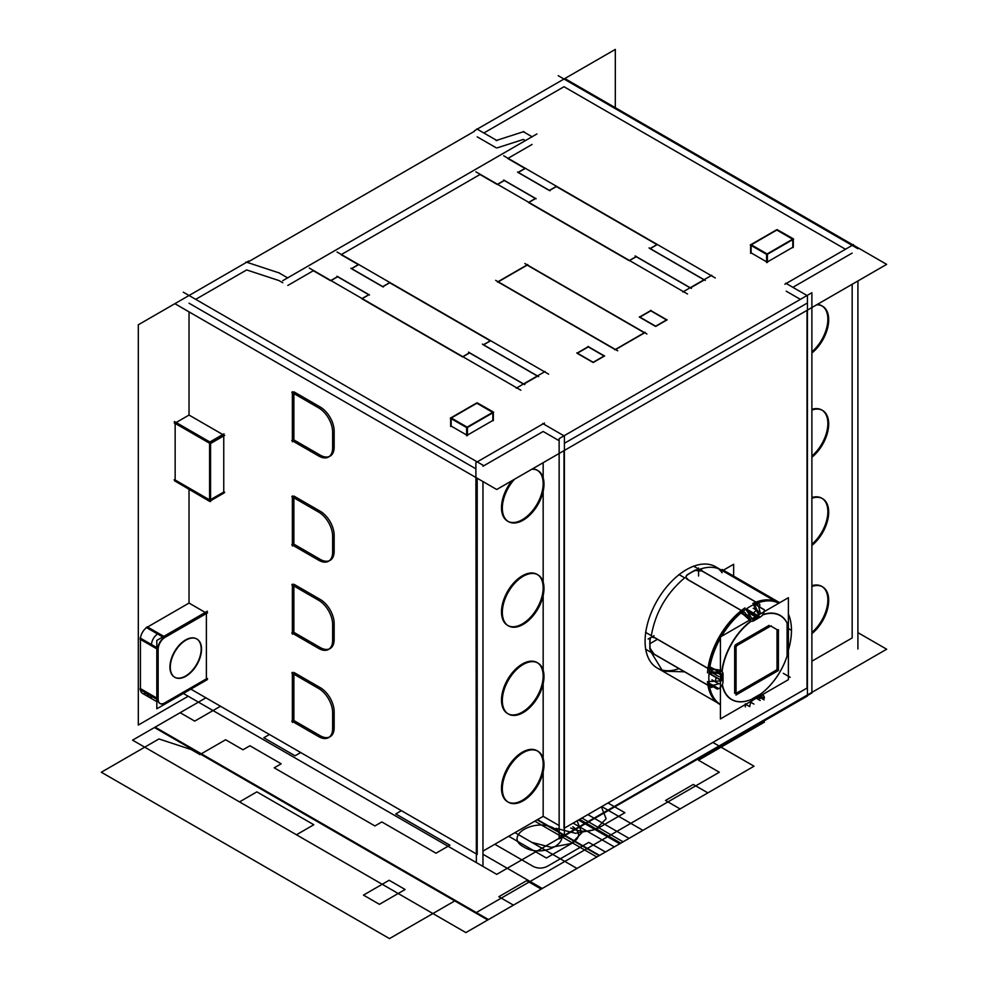 <?xml version="1.0" encoding="UTF-8"?>
<svg xmlns="http://www.w3.org/2000/svg" width="988" height="988" viewBox="0 0 988 988"><rect width="100%" height="100%" fill="white"/><g stroke="black" fill="none" stroke-linecap="round" stroke-linejoin="round"><path stroke-width="1.48" d="M778.408 629.628L778.408 670.494M777.025 668.802L777.025 629.615L777.025 668.802L777.025 629.615L770.986 626.133L777.025 629.615L777.025 668.802L777.025 629.615L770.986 626.133M771.159 625.787L736.072 646.041M735.368 644.855L769.096 625.367M736.85 645.609L736.06 646.967M736.06 645.905L736.06 695.107M734.664 693.354L734.664 646.053M736.85 694.49L736.06 694.045M778.544 670.432L735.937 695.033M736.06 693.354L776.235 670.16M778.408 669.592L777.618 670.963M761.612 695.132L720.413 718.931L720.413 636.951L788.399 597.691L788.399 679.67L762.168 694.811M740.914 613.029L749.781 618.142A5.891 3.396 120 0 0 751.004 620.995A48.61 28.059 120 0 0 721.82 671.519A5.891 3.396 120 0 0 718.745 671.889L709.878 666.777M721.82 673.618L721.82 680.732A5.891 3.396 -60 0 1 721.82 680.868A5.891 3.396 120 0 0 721.82 680.732L721.82 673.618L721.82 680.732A5.891 3.396 -60 0 1 721.82 680.868A5.891 3.396 -60 0 0 721.82 680.732L721.82 673.618L721.82 680.732M722.179 684.882A48.61 28.059 120 0 0 751.782 699.232A48.61 28.059 120 0 1 722.179 684.882A48.61 28.059 120 0 0 751.782 699.232A48.61 28.059 120 0 1 722.179 684.882A48.61 28.059 120 0 0 751.782 699.232M752.72 698.565L758.969 694.959L752.72 698.565A5.891 3.396 -60 0 0 751.843 699.195A5.891 3.396 -60 0 1 752.72 698.565A5.891 3.396 120 0 0 751.843 699.195A5.891 3.396 -60 0 1 752.72 698.565L758.969 694.959A5.891 3.396 -60 0 1 759.908 694.552A48.61 28.059 120 0 0 787.09 655.97L787.09 623.391M787.09 622.909A48.61 28.059 120 0 0 762.748 614.61A48.61 28.059 120 0 1 787.09 622.909A48.61 28.059 120 0 0 762.748 614.61A48.61 28.059 120 0 1 787.09 622.909A48.61 28.059 120 0 0 762.748 614.61M759.29 616.191A5.891 3.396 -60 0 1 758.969 616.389L752.807 619.945L758.969 616.389A5.891 3.396 120 0 0 759.29 616.191A5.891 3.396 -60 0 1 758.969 616.389A5.891 3.396 -60 0 0 759.29 616.191M777.025 668.901L776.333 670.111L777.025 668.901M788.362 672.63L788.362 607.706M779.717 602.705L722.117 569.446L722.117 570.533M787.387 623.7A48.412 27.948 120 0 0 762.464 615.005M758.623 614.882L753.486 604.718M778.952 603.149A58.625 33.851 120 0 0 752.819 603.409M760.513 613.795L758.623 606.57L756.191 602.297L758.623 606.57L756.191 602.297L758.623 606.57L760.513 613.795M752.523 700.381L752.584 700.418A58.428 33.728 -60 0 0 753.375 699.899M708.26 685.499A58.428 33.728 -60 0 0 720.413 704.469A58.428 33.728 -60 0 1 708.26 685.499A58.428 33.728 120 0 0 720.413 704.469A58.428 33.728 -60 0 1 720.413 638.248M721.536 636.297A58.428 33.728 -60 0 1 778.766 603.26A58.428 33.728 120 0 0 756.314 602.26A58.428 33.728 -60 0 1 778.766 603.26A58.428 33.728 -60 0 0 756.314 602.26M788.399 614.067A58.428 33.728 -60 0 1 788.399 650.141M723.204 571.348C716.782 566.643 708.804 566.013 699.257 569.434L693.477 566.087M695.095 570.484A58.428 33.728 120 0 0 687.45 574.893A58.428 33.728 120 0 1 695.095 570.484A58.428 33.728 120 0 0 687.45 574.893A58.428 33.728 120 0 1 695.095 570.484L702.036 571.027L695.095 570.484L702.036 571.027L755.882 602.124L702.036 571.027L755.882 602.124L702.036 571.027L695.095 570.484A58.428 33.728 120 0 0 687.45 574.893C685.549 576.523 685.549 578.042 687.45 579.45L741.358 610.572L687.45 579.45C685.549 578.042 685.549 576.523 687.45 574.893C685.549 576.523 685.549 578.042 687.45 579.45M678.892 574.51L684.684 577.856C666.604 593.109 655.476 612.375 651.302 635.655L645.522 632.32M654.081 637.26C651.907 636.309 650.598 637.075 650.129 639.532C650.598 637.075 651.907 636.309 654.081 637.26L707.976 668.382L654.081 637.26C651.907 636.309 650.598 637.075 650.129 639.532A58.428 33.728 120 0 0 650.129 648.363L654.081 654.093L707.927 685.19L654.081 654.093L707.927 685.19L654.081 654.093L650.129 648.363A58.428 33.728 120 0 1 650.129 639.532A58.428 33.728 120 0 0 650.129 648.363A58.428 33.728 120 0 1 650.129 639.532A58.428 33.728 120 0 0 650.129 648.363M645.522 649.153L651.302 652.5L662.75 671.198L684.561 671.815M662.75 671.198L657.193 667.987A58.428 33.728 -60 0 1 657.193 600.519A58.428 33.728 -60 0 1 715.621 566.791L721.178 570.002M723.179 571.15L723.179 570.311L733.652 564.272L733.652 576.115M759.76 607.336L759.76 604.248L700.9 570.261M757.376 615.61L746.064 609.077M760.068 617.167A5.891 3.396 120 0 0 764.354 609.732L754.696 604.15M763.736 609.51L757.549 605.94M756.252 610.189L753.387 613.165L757.5 615.536L746.175 609.003L757.5 615.536M753.819 620.773L760.315 617.018M757.623 615.462L746.298 608.917M687.562 574.72A4.915 2.841 0 0 0 686.018 576.782A4.915 2.841 0 0 0 687.562 578.857M686.018 577.264L686.413 578.523M687.302 574.658L695.243 570.076M694.984 570.434A4.915 2.841 180 0 1 702.135 570.434M686.314 578.684L745.174 612.659L745.174 615.759M744.05 614.981L742.284 611.905L744.05 614.981L749.645 620.069L744.05 614.981L742.284 611.905L744.05 614.981L749.645 620.069L744.05 614.981M721.895 670.914A48.61 28.059 120 0 1 750.991 620.995A5.891 3.396 120 0 0 754.079 620.625M742.964 614.363L749.151 617.932M752.004 618.71L745.829 609.238M751.275 621.131A48.412 27.948 120 0 0 722.08 671.692M720.413 673.544L709.063 672.927M744.964 607.916A58.625 33.851 120 0 0 707.482 672.84M719.215 670.012L709.594 668.518L719.215 670.012M708.235 668.53A58.428 33.728 -60 0 1 741.618 610.72A58.428 33.728 120 0 0 708.235 668.53A58.428 33.728 -60 0 1 741.618 610.72A58.428 33.728 -60 0 0 708.235 668.53M652.846 636.667L711.706 670.642L714.386 669.098M723.043 674.372A5.891 3.396 120 0 0 721.82 671.519A48.61 28.059 120 0 1 750.991 620.995A48.61 28.059 120 0 0 721.82 671.519A48.61 28.059 120 0 1 750.991 620.995M718.251 671.457L712.064 667.888M720.413 680.053L709.014 673.483M723.043 681.584L723.043 674.075M720.413 679.917L709.026 673.347L720.413 679.917L709.026 673.347L720.413 679.917L716.238 677.509L715.238 681.201M650.03 648.289A4.915 2.841 -120 0 0 653.611 654.488M649.845 648.696L649.845 639.52M650.03 639.718A4.915 2.841 60 0 1 651.055 637.346A4.915 2.841 60 0 1 653.611 637.655M714.386 685.944L711.706 687.487L652.846 653.5M708.235 685.363L713.151 685.339L720.413 683.313L713.151 685.339L720.413 683.313L713.151 685.339L708.235 685.363M723.043 681.288A5.891 3.396 120 0 1 718.745 688.722L709.088 683.153M720.413 679.769L709.038 673.199M712.064 684.721L718.251 688.29M720.413 680.942L708.952 681.535M722.376 684.449A48.412 27.948 120 0 0 752.794 698.763M707.482 681.609A58.625 33.851 120 0 0 720.413 704.679M745.347 703.814L745.347 706.914M542.745 423.556L564.407 436.066L564.407 836.317L559.134 838.886L559.134 438.623L811.889 292.707L811.889 692.959L807.443 695.527M564.407 835.836L807.443 696.009L807.443 295.745L785.781 283.235M564.407 828.142L807.023 688.068L564.407 828.142L807.023 688.068L564.407 828.142L807.023 688.068L807.023 310.343M807.023 303.205L564.407 443.279M564 450.651L564 828.376M679.003 668.604A58.428 33.728 -60 0 1 652.586 609.51A58.428 33.728 -60 0 1 722.117 572.768A58.428 33.728 -60 0 0 652.586 609.51A58.428 33.728 -60 0 0 679.003 668.604A58.428 33.728 -60 0 1 652.586 609.51A58.428 33.728 -60 0 1 722.117 572.768A58.428 33.728 -60 0 0 652.586 609.51A58.428 33.728 -60 0 0 679.003 668.604M857.917 632.629L886.668 649.215L496.717 874.355L183.373 693.453M190.869 689.13L475.883 853.669M543.165 771.937L543.165 816.347L482.959 851.113L543.165 816.347L543.165 771.937L543.165 816.347L482.959 851.113L543.165 816.347L559.134 825.573L543.165 816.347L543.165 771.937L543.165 816.347L559.134 825.573M811.889 661.207L852.162 637.952L811.889 661.207L852.162 637.952L811.889 661.207L852.162 637.952L852.162 284.285M536.941 133.936L282.753 280.691M532.05 144.446L508.042 158.315M504.423 180.285L497.199 184.46L479.983 174.518L341.391 254.534M337.773 276.504L330.548 280.678L313.332 270.737L287.804 285.47M523.208 131.639L532.223 136.85M525.394 140.605L523.381 139.444L497.026 147.928L523.381 139.444L525.394 140.605L523.381 139.444L497.026 147.928L523.381 139.444L525.394 140.605L523.381 139.444L497.026 147.928M496.112 140.531L523.912 131.577M476.809 128.909L497.026 140.592M496.112 147.755L477.204 136.838M474.487 130.7L615.314 49.4L615.314 107.692M845.493 249.248L564 86.722L845.493 249.248L564 86.722L845.493 249.248L564 86.722L483.861 132.985M857.917 280.95L857.917 648.98M857.917 248.729L558.232 75.693M784.88 284.248L853.484 244.629M811.889 409.304A29.455 17.006 -60 0 1 827.858 423.469A29.455 17.006 120 0 0 811.889 409.304A29.455 17.006 -60 0 1 827.858 423.469A29.455 17.006 -60 0 1 811.889 456.086A29.455 17.006 120 0 0 827.858 423.469A29.455 17.006 120 0 0 821.757 409.983A29.455 17.006 120 0 0 811.889 409.304A29.455 17.006 -60 0 1 827.858 423.469A29.455 17.006 -60 0 1 811.889 456.086A29.455 17.006 120 0 0 827.858 423.469A29.455 17.006 -60 0 1 811.889 456.086M811.889 497.507A29.455 17.006 -60 0 1 827.858 511.673A29.455 17.006 120 0 0 811.889 497.507A29.455 17.006 -60 0 1 827.858 511.673A29.455 17.006 -60 0 1 811.889 544.277A29.455 17.006 120 0 0 827.858 511.673A29.455 17.006 120 0 0 821.757 498.187A29.455 17.006 120 0 0 811.889 497.507A29.455 17.006 -60 0 1 827.858 511.673A29.455 17.006 -60 0 1 811.889 544.277A29.455 17.006 120 0 0 827.858 511.673A29.455 17.006 -60 0 1 811.889 544.277M811.889 585.699A29.455 17.006 -60 0 1 827.858 599.864A29.455 17.006 120 0 0 811.889 585.699A29.455 17.006 -60 0 1 827.858 599.864A29.455 17.006 -60 0 1 811.889 632.481A29.455 17.006 120 0 0 827.858 599.864A29.455 17.006 120 0 0 821.757 586.378A29.455 17.006 120 0 0 811.889 585.699A29.455 17.006 -60 0 1 827.858 599.864A29.455 17.006 -60 0 1 811.889 632.481A29.455 17.006 120 0 0 827.858 599.864A29.455 17.006 -60 0 1 811.889 632.481M817.298 304.415A29.455 17.006 -60 0 1 827.858 319.235A29.455 17.006 120 0 0 817.298 304.415A29.455 17.006 -60 0 1 827.858 319.235A29.455 17.006 -60 0 1 811.889 351.851A29.455 17.006 120 0 0 827.858 319.235A29.455 17.006 120 0 0 821.757 305.749A29.455 17.006 120 0 0 817.298 304.415A29.455 17.006 -60 0 1 827.858 319.235A29.455 17.006 -60 0 1 811.889 351.851A29.455 17.006 120 0 0 827.858 319.235A29.455 17.006 -60 0 1 811.889 351.851M852.162 253.089L792.858 287.335M828.648 425.495A29.455 17.006 120 0 0 822.584 410.465A29.455 17.006 120 0 0 811.889 410.057M811.889 457.259A29.455 17.006 120 0 0 828.648 422.469M800.354 299.352L786.201 291.176M565.321 78.83L852.99 244.913M853.484 245.197L886.668 264.364L496.717 489.505L175.358 303.971M474.487 131.268L248.791 261.573M507.758 158.488L524.974 168.429M525.11 168.503L518.305 172.431M518.169 172.517L549.279 190.474L518.169 172.517L549.279 190.474L518.169 172.517L549.279 190.474L556.491 186.3M549.55 190.474L556.355 186.547L549.55 190.474L556.355 186.547L656.909 244.592L556.355 186.547L549.55 190.474L556.355 186.547L656.909 244.592M657.045 244.678L650.24 248.606M650.104 248.68L703.962 279.789M704.259 279.95L690.513 287.891M690.081 287.804L636.21 256.707L690.081 287.804L636.21 256.707L690.081 287.804L636.21 256.707L629.554 260.548M636.346 256.46L629.134 260.634L528.58 202.577M528.876 202.417L535.521 198.576M535.385 198.489L504.275 180.532L535.385 198.489L504.275 180.532L535.385 198.489L504.275 180.532L497.631 184.373M341.107 254.694L358.323 264.636M358.459 264.722L351.654 268.65M351.518 268.724L382.628 286.693L351.518 268.724L382.628 286.693L351.518 268.724L382.628 286.693L389.852 282.519M382.899 286.693L389.704 282.753L382.899 286.693L389.704 282.753L490.258 340.811L389.704 282.753L382.899 286.693L389.704 282.753L490.258 340.811M490.394 340.885L483.589 344.812M483.453 344.898L537.324 375.996M537.608 376.169L523.862 384.11M523.43 384.011L469.559 352.914L523.43 384.011L469.559 352.914L523.43 384.011L469.559 352.914L462.915 356.754M469.695 352.679L462.483 356.841L361.929 298.796M362.226 298.623L368.882 294.782M368.734 294.708L337.637 276.751L368.734 294.708L337.637 276.751L368.734 294.708L337.637 276.751L330.98 280.592M282.753 282.741L278.962 280.555L282.753 282.741L278.962 280.555L282.753 282.741L278.962 280.555L246.667 269.934L195.698 299.352M189.029 303.205L475.883 468.818M482.959 466.25L543.165 431.484L482.959 466.25L543.165 431.484L559.134 440.71L543.165 431.484L482.959 466.25L543.165 431.484L559.134 440.71M792.796 239.627L792.796 247.284L767.417 261.931L792.796 247.284L792.796 239.627L792.796 247.284L767.417 261.931L792.796 247.284L792.796 239.627L792.796 247.284L767.417 261.931M766.589 261.82L751.127 252.891L766.589 261.82L751.127 252.891L766.589 261.82L751.127 252.891L751.127 245.469M492.827 412.811L492.827 420.468L467.448 435.115L492.827 420.468L492.827 412.811L492.827 420.468L467.448 435.115L492.827 420.468L492.827 412.811L492.827 420.468L467.448 435.115M466.62 435.004L451.158 426.075L466.62 435.004L451.158 426.075L466.62 435.004L451.158 426.075L451.158 418.653M577.412 353.185L588.305 346.899L577.412 353.185L588.305 346.899L604.051 355.989L588.305 346.899L577.412 353.185L588.305 346.899L604.051 355.989M604.273 356.125L593.38 362.411M577.19 353.321L592.936 362.411L577.19 353.321L592.936 362.411L577.19 353.321L592.936 362.411L604.495 355.742M666.764 320.038L655.871 326.324M639.681 317.234L655.427 326.324L639.681 317.234L655.427 326.324L639.681 317.234L655.427 326.324L666.986 319.655M639.903 317.111L650.796 310.825L639.903 317.111L650.796 310.825L666.542 319.914L650.796 310.825L639.903 317.111L650.796 310.825L666.542 319.914M615.154 349.579L498.026 281.963M498.248 281.827L527.197 265.117L498.248 281.827L527.197 265.117L644.324 332.746L527.197 265.117L498.248 281.827L527.197 265.117L644.324 332.746M644.547 332.87L615.598 349.579M503.682 155.795L715.275 277.961M525.246 168.269L518.033 172.431M517.539 171.998L550.044 190.758M657.181 244.431L649.956 248.606M649.017 247.902L705.346 280.419M682.869 291.966L711.755 275.282M691.452 288.434L635.123 255.917M687.5 293.992L475.907 171.838M497.199 184.46L479.983 174.518L497.199 184.46M528.444 202.503L535.669 198.329M536.151 198.773L503.658 180.014M543.165 462.68L543.165 477.834M543.165 491.308L543.165 582.068M543.165 595.542L543.165 670.259M543.165 683.733L543.165 758.463M476.364 862.61L475.883 462.643L544.487 423.037M508.03 713.805A29.455 17.006 120 0 0 530.581 705.395A29.455 17.006 120 0 0 543.165 676.039A29.455 17.006 -60 0 1 522.331 712.113A29.455 17.006 -60 0 1 501.496 700.097A29.455 17.006 -60 0 1 522.331 664.01A29.455 17.006 -60 0 1 543.165 676.039A29.455 17.006 120 0 0 537.064 662.553A29.455 17.006 120 0 0 514.365 670.444A29.455 17.006 120 0 0 501.496 700.097A29.455 17.006 120 0 0 507.61 713.583M508.03 625.614A29.455 17.006 120 0 0 530.581 617.204A29.455 17.006 120 0 0 543.165 587.835A29.455 17.006 -60 0 1 522.331 623.922A29.455 17.006 -60 0 1 501.496 611.893A29.455 17.006 -60 0 1 522.331 575.819A29.455 17.006 -60 0 1 543.165 587.835A29.455 17.006 120 0 0 537.064 574.349A29.455 17.006 120 0 0 514.365 582.241A29.455 17.006 120 0 0 501.496 611.893A29.455 17.006 120 0 0 507.61 625.379M508.03 521.38A29.455 17.006 120 0 0 530.581 512.97A29.455 17.006 120 0 0 543.165 483.601A29.455 17.006 120 0 0 537.064 470.115A29.455 17.006 120 0 0 532.606 468.781A29.455 17.006 -60 0 1 543.165 483.601A29.455 17.006 -60 0 1 522.331 519.688A29.455 17.006 -60 0 1 501.496 507.659A29.455 17.006 -60 0 1 512.068 480.637A29.455 17.006 120 0 0 501.496 507.659A29.455 17.006 120 0 0 507.61 521.145M508.03 802.009A29.455 17.006 120 0 0 530.581 793.599A29.455 17.006 120 0 0 543.165 764.23A29.455 17.006 120 0 0 537.064 750.744A29.455 17.006 120 0 0 514.365 758.636A29.455 17.006 120 0 0 501.496 788.288A29.455 17.006 -60 0 1 522.331 752.214A29.455 17.006 -60 0 1 543.165 764.23A29.455 17.006 -60 0 1 522.331 800.317A29.455 17.006 -60 0 1 501.496 788.288A29.455 17.006 120 0 0 507.61 801.774M477.204 478.229L477.204 854.435M543.956 766.256A29.455 17.006 120 0 0 537.892 751.226A29.455 17.006 120 0 0 514.6 759.772A29.455 17.006 120 0 0 502.373 790.252M502.373 787.238A29.455 17.006 120 0 0 508.437 802.256A29.455 17.006 120 0 0 531.742 793.722A29.455 17.006 120 0 0 543.956 763.23M482.959 865.463L482.959 481.564M183.274 292.176L482.959 465.2M206.393 613.499L206.393 678.842L206.393 613.499L206.393 678.842L206.393 613.499L206.393 678.842L164.737 702.9A9.818 5.669 120 0 1 157.845 699.924A9.818 5.669 120 0 0 164.737 702.9A9.818 5.669 120 0 1 157.845 699.924A9.818 5.669 120 0 0 164.737 702.9M189.029 311.862L189.029 415.059L189.029 311.862L189.029 415.059L189.029 311.862L189.029 415.059L222.769 434.535L189.029 415.059L176.136 422.506L189.029 415.059L176.136 422.506L189.029 415.059L222.769 434.535M223.757 435.906L223.757 492.024L223.757 435.906L223.757 492.024L223.757 435.906L223.757 492.024L210.555 499.644M189.029 489.159L189.029 603.075L189.029 489.159L189.029 603.075L189.029 489.159L189.029 603.075L205.257 612.437L189.029 603.075L147.373 627.133L158.265 633.419C154.054 636.334 151.732 640.335 151.325 645.448L140.432 639.162L140.432 688.871L156.82 698.331L140.086 688.673M330.091 456.123A19.637 11.337 -120 0 0 334.154 447.132L334.154 431.089A19.637 11.337 60 0 0 320.791 407.352A19.637 11.337 60 0 1 334.154 431.089A19.637 11.337 -120 0 0 320.791 407.352A19.637 11.337 60 0 1 334.154 431.089L334.154 447.132A19.637 11.337 60 0 1 320.273 455.147A19.637 11.337 -120 0 0 328.634 456.74M319.828 454.888L293.881 439.907L293.881 393.57L293.881 439.907L319.828 454.888L293.881 439.907L319.828 454.888L293.881 439.907L293.881 393.57M293.881 391.804L320.273 407.031M330.091 560.344A19.637 11.337 -120 0 0 334.154 551.353L334.154 535.323A19.637 11.337 60 0 0 320.791 511.574A19.637 11.337 60 0 1 334.154 535.323A19.637 11.337 -120 0 0 320.791 511.574A19.637 11.337 60 0 1 334.154 535.323L334.154 551.353A19.637 11.337 60 0 1 320.273 559.381A19.637 11.337 -120 0 0 328.634 560.974M319.828 559.122L293.881 544.141L293.881 497.804L293.881 544.141L319.828 559.122L293.881 544.141L319.828 559.122L293.881 544.141L293.881 497.804M293.881 496.038L320.273 511.265M330.091 648.548A19.637 11.337 -120 0 0 334.154 639.557L334.154 623.527A19.637 11.337 60 0 0 320.791 599.778A19.637 11.337 60 0 1 334.154 623.527A19.637 11.337 -120 0 0 320.791 599.778A19.637 11.337 60 0 1 334.154 623.527L334.154 639.557A19.637 11.337 60 0 1 320.273 647.572A19.637 11.337 -120 0 0 328.634 649.165M319.828 647.313L293.881 632.345L293.881 585.995L293.881 632.345L319.828 647.313L293.881 632.345L319.828 647.313L293.881 632.345L293.881 585.995M293.881 584.229L320.273 599.469M330.091 736.739A19.637 11.337 -120 0 0 334.154 727.748L334.154 711.718A19.637 11.337 60 0 0 320.791 687.969A19.637 11.337 60 0 1 334.154 711.718A19.637 11.337 -120 0 0 320.791 687.969A19.637 11.337 60 0 1 334.154 711.718L334.154 727.748A19.637 11.337 60 0 1 320.273 735.776A19.637 11.337 -120 0 0 328.634 737.369M319.828 735.517L293.881 720.536L293.881 674.199L293.881 720.536L319.828 735.517L293.881 720.536L319.828 735.517L293.881 720.536L293.881 674.199M293.881 672.433L320.273 687.66M207.369 611.226L156.82 640.409L156.82 708.779L207.369 679.596M163.946 637.655A9.818 5.669 120 0 0 157.833 648.214A9.818 5.669 120 0 1 163.946 637.655A9.818 5.669 120 0 0 157.833 648.214A9.818 5.669 120 0 1 163.946 637.655A9.818 5.669 120 0 0 157.833 648.214M157.784 649.178L157.784 698.887M206.393 613.103L164.737 637.149M201.182 648.98A22.094 12.758 -60 0 1 185.559 676.039A22.094 12.758 -60 0 1 169.936 667.024A22.094 12.758 -60 0 1 185.559 639.965A22.094 12.758 -60 0 1 201.182 648.98A22.094 12.758 -60 0 1 185.559 676.039A22.094 12.758 -60 0 1 169.936 667.024A22.094 12.758 -60 0 1 185.559 639.965A22.094 12.758 -60 0 1 201.182 648.98A22.094 12.758 -60 0 1 185.559 676.039A22.094 12.758 -60 0 1 169.936 667.024A22.094 12.758 -60 0 1 185.559 639.965A22.094 12.758 -60 0 1 201.182 648.98A22.094 12.758 120 0 0 185.559 639.965A22.094 12.758 120 0 0 169.936 667.024A22.094 12.758 120 0 0 185.559 676.039A22.094 12.758 120 0 0 201.182 648.98M163.81 636.371L147.249 626.812M165.292 637.235A9.818 5.669 120 0 0 158.142 649.635M156.82 648.869L140.086 639.211M140.086 637.964L156.82 647.622M140.086 689.661L156.82 699.319M158.142 648.387L158.142 700.084M140.086 688.414L156.82 698.071M165.292 702.974A9.818 5.669 -60 0 1 160.167 703.592A9.818 5.669 -60 0 1 158.142 698.837M142.457 693.366A9.818 5.669 -60 0 1 140.494 689.896A9.818 5.669 -60 0 0 146.446 693.341M140.21 688.747L146.891 692.6M146.953 693.625L148.929 697.096L152.918 697.071M248.791 261.005L138.308 324.793L138.308 725.056L188.202 696.244M146.582 627.639A9.818 5.669 120 0 0 140.481 638.186A9.818 5.669 -60 0 1 146.582 627.639A9.818 5.669 120 0 0 140.481 638.186A9.818 5.669 120 0 1 146.582 627.639M140.086 638.952L156.82 648.622L140.432 639.162L140.432 688.871L156.82 698.331M175.148 423.395L175.148 479.995L175.148 423.395L175.148 479.995L175.148 423.395L175.148 479.995L209.592 499.879M164.243 703.58L207.579 678.571M279.604 273.071L246.024 262.018M278.962 280.555L246.667 269.934L278.962 280.555M287.804 277.974L278.789 272.762M174.172 422.827L210.283 443.674L224.721 435.338M175.148 423.074L209.592 442.957M210.555 442.723L223.757 435.103M224.029 433.806L209.592 442.142L209.592 501.348L224.029 493M174.456 480.736L209.592 501.348M209.864 443.439L209.864 500.039M224.721 492.271L210.283 500.607L174.172 479.76M174.456 421.53L210.555 442.377L210.555 501.583M146.187 627.405L162.761 636.976M207.579 612.819L164.243 637.828M205.257 612.437L189.029 603.075L147.373 627.133L189.029 603.075L205.257 612.437L189.029 603.075L147.373 627.133L163.588 636.494M170.319 668.333A22.094 12.758 -60 0 1 179.483 645.473A22.094 12.758 -60 0 1 196.958 639.063A22.094 12.758 -60 0 1 201.503 650.326M201.503 648.066A22.094 12.758 -60 0 1 192.339 670.926A22.094 12.758 -60 0 1 174.864 677.336A22.094 12.758 -60 0 1 170.319 666.073M318.309 455.764A19.637 11.337 -120 0 0 328.559 456.999A19.637 11.337 -120 0 0 332.623 447.502M332.635 431.657L332.635 448.33M319.272 456.333L291.831 440.487M292.362 441.76L292.362 391.717M291.831 392.384L319.272 408.217M318.309 407.674A19.637 11.337 60 0 1 332.623 432.472M318.309 559.998A19.637 11.337 -120 0 0 328.559 561.233A19.637 11.337 -120 0 0 332.623 551.736M332.635 535.879L332.635 552.564M319.272 560.567L291.831 544.721M292.362 545.994L292.362 495.951M291.831 496.618L319.272 512.451M318.309 511.908A19.637 11.337 60 0 1 332.623 536.706M318.309 648.202A19.637 11.337 -120 0 0 328.559 649.425A19.637 11.337 -120 0 0 332.623 639.928M332.635 624.083L332.635 640.755M319.272 648.758L291.831 632.913M292.362 634.185L292.362 584.155M291.831 584.81L319.272 600.655M318.309 600.111A19.637 11.337 60 0 1 332.623 624.898M318.309 736.393A19.637 11.337 -120 0 0 328.559 737.628A19.637 11.337 -120 0 0 332.623 728.131M332.635 712.274L332.635 728.959M319.272 736.962L291.831 721.116M292.362 722.389L292.362 672.346M291.831 673.013L319.272 688.846M318.309 688.303A19.637 11.337 60 0 1 332.623 713.101M543.956 485.627A29.455 17.006 120 0 0 537.892 470.597A29.455 17.006 120 0 0 531.803 469.238M514.526 479.217A29.455 17.006 120 0 0 502.373 509.623M502.373 506.609A29.455 17.006 120 0 0 508.437 521.627A29.455 17.006 120 0 0 531.742 513.093A29.455 17.006 120 0 0 543.956 482.601M543.956 589.861A29.455 17.006 120 0 0 537.892 574.831A29.455 17.006 120 0 0 514.6 583.377A29.455 17.006 120 0 0 502.373 613.857M502.373 610.843A29.455 17.006 120 0 0 508.437 625.861A29.455 17.006 120 0 0 531.742 617.327A29.455 17.006 120 0 0 543.956 586.835M543.956 678.052A29.455 17.006 120 0 0 537.892 663.034A29.455 17.006 120 0 0 514.6 671.568A29.455 17.006 120 0 0 502.373 702.06M502.373 699.035A29.455 17.006 120 0 0 508.437 714.065A29.455 17.006 120 0 0 531.742 705.518A29.455 17.006 120 0 0 543.956 675.026M520.849 390.211L309.256 268.044M330.548 280.678L313.332 270.737L330.548 280.678M524.801 384.653L468.473 352.136M516.218 388.173L545.104 371.5M482.366 344.108L538.695 376.638M337.031 252.014L548.624 374.168M358.607 264.475L351.382 268.65M350.888 268.205L383.393 286.965M490.53 340.65L483.305 344.812M361.793 298.709L369.018 294.548M369.5 294.992L337.007 276.22M776.506 229.858L793.117 239.281L793.117 247.63M792.648 239.182L776.815 230.043L792.648 239.182L776.815 230.043L792.648 239.182L776.815 230.043L751.263 244.789M766.589 262.573L766.589 254.237L793.302 238.8L793.302 247.148M777.198 229.661L793.302 238.8M792.796 239.257L767.244 254.015M767.096 254.459L767.096 262.116M776.642 229.772L750.3 244.987L750.806 244.53L767.417 254.114L767.417 262.462M766.96 254.015L751.127 244.876M750.621 253.348L750.621 245.012L777.334 229.747M750.3 244.987L766.91 254.571L793.623 239.145M450.651 426.532L450.651 418.196L477.365 402.931M492.679 412.367L476.858 403.228L492.679 412.367L476.858 403.228L492.679 412.367L476.858 403.228L451.294 417.986M476.537 403.042L493.148 412.478L493.148 420.814M466.62 435.757L466.62 427.421L493.333 411.996L493.333 420.332M477.229 402.845L493.333 411.996M492.827 412.453L467.275 427.199M467.126 427.643L467.126 435.3M476.673 402.968L450.33 418.171L450.837 417.714L467.448 427.31L467.448 435.646M466.991 427.199L451.158 418.06M450.33 418.171L466.941 427.767L493.654 412.329M588.527 346.516L576.967 353.185M576.869 352.877L593.479 362.46M604.594 356.051L587.984 346.467M667.085 319.976L650.475 310.38M651.018 310.442L639.458 317.111M639.36 316.79L655.97 326.386M617.722 350.802L495.68 280.345M497.446 282.037L527.777 264.525M524.85 263.512L646.893 333.969M645.127 332.277L614.795 349.789M811.889 353.025A29.455 17.006 120 0 0 828.648 318.235M828.648 321.261A29.455 17.006 120 0 0 822.584 306.231A29.455 17.006 120 0 0 816.496 304.872M811.889 633.654A29.455 17.006 120 0 0 828.648 598.864M828.648 601.89A29.455 17.006 120 0 0 822.584 586.86A29.455 17.006 120 0 0 811.889 586.452M811.889 545.45A29.455 17.006 120 0 0 828.648 510.673M828.648 513.686A29.455 17.006 120 0 0 822.584 498.668A29.455 17.006 120 0 0 811.889 498.261M760.315 695.601L753.819 699.343M754.079 699.208A5.891 3.396 120 0 0 749.781 706.642L745.73 704.308M760.068 695.75A5.891 3.396 120 0 1 763.144 695.379A5.891 3.396 120 0 1 764.354 698.232L760.315 695.885M759.327 694.959A48.412 27.948 120 0 0 787.387 655.155M759.908 694.552A48.61 28.059 120 0 0 787.09 655.97L787.09 623.095L787.09 655.97A48.61 28.059 120 0 1 759.908 694.552A48.61 28.059 120 0 0 787.09 655.97A48.61 28.059 120 0 1 759.908 694.552A5.891 3.396 120 0 0 758.969 694.959A5.891 3.396 -60 0 1 759.908 694.552A5.891 3.396 -60 0 0 758.969 694.959M759.933 695.404L759.933 698.491L757.87 697.306M770.393 626.244L771.048 626.17M778.569 630.505L770.825 626.034M501.496 788.288A29.455 17.006 -60 0 1 522.331 752.214A29.455 17.006 -60 0 1 543.165 764.23A29.455 17.006 -60 0 1 522.331 800.317A29.455 17.006 -60 0 1 501.496 788.288A29.455 17.006 -60 0 1 522.331 752.214A29.455 17.006 -60 0 1 543.165 764.23A29.455 17.006 -60 0 1 522.331 800.317A29.455 17.006 -60 0 1 501.496 788.288A29.455 17.006 120 0 0 522.331 800.317A29.455 17.006 120 0 0 543.165 764.23A29.455 17.006 120 0 0 522.331 752.214A29.455 17.006 120 0 0 501.496 788.288M532.606 468.781A29.455 17.006 -60 0 1 543.165 483.601A29.455 17.006 120 0 0 532.606 468.781A29.455 17.006 -60 0 1 543.165 483.601A29.455 17.006 -60 0 1 522.331 519.688A29.455 17.006 -60 0 1 501.496 507.659A29.455 17.006 -60 0 1 512.068 480.637A29.455 17.006 120 0 0 501.496 507.659A29.455 17.006 -60 0 1 512.068 480.637M501.496 611.893A29.455 17.006 -60 0 1 522.331 575.819A29.455 17.006 -60 0 1 543.165 587.835A29.455 17.006 -60 0 1 522.331 623.922A29.455 17.006 -60 0 1 501.496 611.893A29.455 17.006 -60 0 1 522.331 575.819A29.455 17.006 -60 0 1 543.165 587.835A29.455 17.006 -60 0 1 522.331 623.922A29.455 17.006 -60 0 1 501.496 611.893A29.455 17.006 120 0 0 522.331 623.922A29.455 17.006 120 0 0 543.165 587.835A29.455 17.006 120 0 0 522.331 575.819A29.455 17.006 120 0 0 501.496 611.893M501.496 700.097A29.455 17.006 -60 0 1 522.331 664.01A29.455 17.006 -60 0 1 543.165 676.039A29.455 17.006 -60 0 1 522.331 712.113A29.455 17.006 -60 0 1 501.496 700.097A29.455 17.006 -60 0 1 522.331 664.01A29.455 17.006 -60 0 1 543.165 676.039A29.455 17.006 -60 0 1 522.331 712.113A29.455 17.006 -60 0 1 501.496 700.097A29.455 17.006 120 0 0 522.331 712.113A29.455 17.006 120 0 0 543.165 676.039A29.455 17.006 120 0 0 522.331 664.01A29.455 17.006 120 0 0 501.496 700.097M334.154 431.089L334.154 447.132A19.637 11.337 60 0 1 320.273 455.147A19.637 11.337 -120 0 0 334.154 447.132A19.637 11.337 60 0 1 320.273 455.147M334.154 535.323L334.154 551.353A19.637 11.337 60 0 1 320.273 559.381A19.637 11.337 -120 0 0 334.154 551.353A19.637 11.337 60 0 1 320.273 559.381M334.154 623.527L334.154 639.557A19.637 11.337 60 0 1 320.273 647.572A19.637 11.337 -120 0 0 334.154 639.557A19.637 11.337 60 0 1 320.273 647.572M334.154 711.718L334.154 727.748A19.637 11.337 60 0 1 320.273 735.776A19.637 11.337 -120 0 0 334.154 727.748A19.637 11.337 60 0 1 320.273 735.776M140.432 639.162L156.82 648.622L140.432 639.162L140.432 688.871M790.215 677.323L783.274 673.31L790.215 677.323M759.303 614.499L754.301 604.335M788.399 628.566L791.474 630.344M760.192 612.276L753.251 608.275M758.759 617.624L746.792 610.708M752.807 619.945L758.969 616.389M698.565 576.016L698.565 567.989M753.943 615.894L747.891 612.387M750.028 616.5L745.174 613.696M720.413 672.408L709.186 671.618M718.881 676.619L712.817 673.124M722.796 676.014L718.301 673.421M656.65 639.779L649.709 643.793M718.881 683.844L711.94 679.83M717.449 689.179L709.236 684.449M205.924 697.812L155.141 727.131L488.443 919.556L731.466 779.248L488.443 919.556L155.141 727.131L205.924 697.812L132.577 740.16L239.504 801.898L256.868 791.87L313.801 824.745L296.449 834.774L465.879 932.586L754.042 766.219L712.854 742.433L754.042 766.219L465.879 932.586L754.042 766.219L465.879 932.586L296.449 834.774L313.801 824.745L256.868 791.87L239.504 801.898L132.577 740.16L465.879 932.586L132.577 740.16L205.924 697.812M269.452 734.492L263.808 737.752L295.054 755.795L300.698 752.535L295.054 755.795L300.698 752.535L295.054 755.795L263.808 737.752L295.054 755.795L263.808 737.752L269.452 734.492M401.387 810.666L395.743 813.927L449.898 845.197L436.017 853.212L381.85 821.942L374.909 825.943L274.232 767.824L281.172 763.81L249.927 745.767L242.986 749.781L225.622 739.753L199.934 754.585L191.252 749.583L158.957 738.95L101.332 772.233L389.494 938.6L455.456 900.513L476.29 912.542L719.326 772.233L698.491 760.204L764.453 722.117L698.491 760.204L764.453 722.117L698.491 760.204L719.326 772.233L698.491 760.204L719.326 772.233L476.29 912.542L719.326 772.233L476.29 912.542L455.456 900.513L476.29 912.542L455.456 900.513L389.494 938.6L455.456 900.513L389.494 938.6L101.332 772.233L389.494 938.6L101.332 772.233L158.957 738.95L101.332 772.233L158.957 738.95L191.252 749.583L158.957 738.95L191.252 749.583L199.934 754.585L191.252 749.583L199.934 754.585L225.622 739.753L199.934 754.585L225.622 739.753L242.986 749.781L225.622 739.753L242.986 749.781L249.927 745.767L242.986 749.781L249.927 745.767L281.172 763.81L249.927 745.767L281.172 763.81L274.232 767.824L281.172 763.81L274.232 767.824L374.909 825.943L274.232 767.824L374.909 825.943L381.85 821.942L374.909 825.943L381.85 821.942L436.017 853.212L381.85 821.942L436.017 853.212L449.898 845.197L436.017 853.212L449.898 845.197L395.743 813.927L449.898 845.197L395.743 813.927L401.387 810.666M405.117 889.496L379.429 904.329L363.461 895.103L389.149 880.271L405.117 889.496L379.429 904.329L363.461 895.103L389.149 880.271L405.117 889.496L379.429 904.329L363.461 895.103L389.149 880.271L405.117 889.496L379.429 904.329L363.461 895.103L389.149 880.271L405.117 889.496M693.28 784.46L707.865 792.87L732.17 778.84L707.865 792.87L693.28 784.46L665.504 800.49L693.28 784.46M220.497 706.235L194.722 721.116L180.137 712.694L154.449 727.526L487.751 919.964L513.439 905.132L498.854 896.709L526.629 880.666L541.214 889.089L680.09 808.913L665.504 800.49L680.09 808.913L541.214 889.089L526.629 880.666L498.854 896.709L513.439 905.132L487.751 919.964L154.449 727.526L180.137 712.694L194.722 721.116L220.497 706.235M605.619 851.903L614.301 846.901L573.114 823.115L614.301 846.901L573.114 823.115L614.301 846.901L605.619 851.903M537.114 819.842L599.136 855.657L620.785 843.147L579.598 819.373L620.785 843.147L599.136 855.657L537.114 819.842M600.235 855.015L619.674 843.789L578.486 820.015L619.674 843.789L600.235 855.015M482.959 854.262L542.251 888.484L629.047 838.38L587.86 814.594L629.047 838.38L542.251 888.484L482.959 854.262M572.805 826.746C580.425 832.094 580.425 837.441 572.805 842.789L546.426 858.016L508.709 836.243L546.426 858.016L572.805 842.789C580.425 837.441 580.425 832.094 572.805 826.746M514.958 832.637L576.98 868.44L642.941 830.365L601.754 806.579L642.941 830.365L576.98 868.44L642.941 830.365L576.98 868.44L514.958 832.637M601.371 806.801L606.138 818.756L595.727 829.451L575.572 833.316L556.145 828.352L575.572 833.316L595.727 829.451L606.138 818.756L601.371 806.801M599.543 855.41L620.378 843.394L579.19 819.608L620.378 843.394L579.19 819.608L620.378 843.394L599.543 855.41L620.378 843.394L599.543 855.41L537.521 819.608L599.543 855.41M543.165 483.601A29.455 17.006 -60 0 1 522.331 519.688A29.455 17.006 -60 0 1 501.496 507.659A29.455 17.006 120 0 0 522.331 519.688A29.455 17.006 120 0 0 543.165 483.601M482.959 851.113L543.165 816.347M577.066 820.83L581.833 832.785L571.422 843.48L551.267 847.346L531.84 842.381L576.98 868.44L531.84 842.381L551.267 847.346L571.422 843.48L581.833 832.785L577.066 820.83M608.003 802.972L624.885 812.716L598.506 827.956C589.243 832.353 579.981 832.353 570.731 827.956C579.981 832.353 589.243 832.353 598.506 827.956L624.885 812.716L608.003 802.972M494.815 844.258L533.224 866.439C537.855 868.637 542.486 868.637 547.117 866.439L588.774 842.381L605.446 852.002L663.072 818.731L605.446 852.002L588.774 842.381L547.117 866.439C542.486 868.637 537.855 868.637 533.224 866.439L494.815 844.258M523.85 847C502.731 835.922 535.916 816.767 555.095 828.957C576.226 840.035 543.042 859.19 523.85 847C502.731 835.922 535.916 816.767 555.095 828.957C576.226 840.035 543.042 859.19 523.85 847M596.814 856.991L623.095 841.813L581.907 818.039L623.095 841.813L596.814 856.991L534.804 821.176L596.814 856.991M189.029 415.059L176.136 422.506M189.029 603.075L147.373 627.133M753.943 704.086L751.004 702.382M760.192 700.48L756.277 698.22M764.107 699.875L758.759 696.787M655.946 667.27L717.152 702.604M714.373 566.062L775.58 601.408M653.982 635.655L648.14 639.026M142.111 693.168L156.82 701.653M142.247 693.243L148.929 697.096"/></g></svg>
